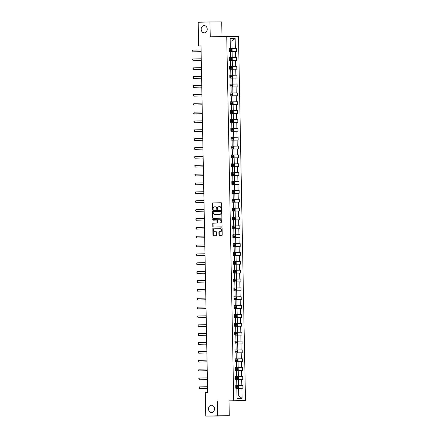 <?xml version="1.0" encoding="UTF-8"?>
<svg xmlns="http://www.w3.org/2000/svg" width="438" height="438" viewBox="0 0 438 438"><rect width="100%" height="100%" fill="white"/><g stroke="black" fill="none" stroke-linecap="round" stroke-linejoin="round"><path stroke-width="0.66" d="M211.434 405.216A3.635 3.017 -90.4 0 0 208.488 408.895A3.635 3.017 -90.4 0 0 211.527 412.486A3.635 3.017 -90.4 0 0 211.57 412.486A3.635 3.017 -90.4 0 0 214.516 408.802A3.635 3.017 -90.4 0 0 211.477 405.216A3.635 3.017 -90.4 0 0 211.434 405.216M204.141 25.585A3.635 3.017 -90.4 0 0 201.195 29.269A3.635 3.017 -90.4 0 0 204.234 32.861A3.635 3.017 -90.4 0 0 204.283 32.861A3.635 3.017 -90.4 0 0 207.229 29.176A3.635 3.017 -90.4 0 0 204.19 25.585A3.635 3.017 -90.4 0 0 204.141 25.585M221.404 209.599A0.389 0.323 -90.4 0 0 221.716 209.205L221.606 203.276A0.558 0.46 -90.4 0 0 221.141 202.734L212.808 202.942A0.558 0.46 -90.4 0 0 212.359 203.511L212.474 209.435A0.389 0.323 -90.4 0 0 213.12 209.419L213.103 208.652A1.785 1.478 -90.4 0 1 214.549 206.829L215.244 206.813A1.785 1.478 -90.4 0 1 215.266 206.813A1.785 1.478 -90.4 0 1 216.755 208.559L216.772 209.326A0.389 0.323 -90.4 0 0 217.418 209.309L217.401 208.543A1.785 1.478 -90.4 0 1 218.847 206.725L219.542 206.703A1.785 1.478 -90.4 0 1 219.564 206.703A1.785 1.478 -90.4 0 1 221.059 208.455L221.07 209.222A0.389 0.323 -90.4 0 0 221.404 209.599M218.956 235.064A0.558 0.46 -90.4 0 0 219.427 235.611L221.759 235.551A0.558 0.46 -90.4 0 0 222.214 234.982L222.088 228.401A0.558 0.46 -90.4 0 0 221.612 227.853L213.29 228.061A0.558 0.46 -90.4 0 0 212.841 228.631L212.967 235.211A0.558 0.46 -90.4 0 0 213.432 235.759L216.262 235.688A0.558 0.46 -90.4 0 0 216.711 235.118L216.657 232.304A0.558 0.46 -90.4 0 0 216.191 231.757L214.784 231.79A1.495 1.237 -90.4 0 1 214.768 231.795A1.495 1.237 -90.4 0 1 214.73 228.811L220.204 228.669A1.495 1.237 -90.4 0 1 220.265 231.653L219.35 231.68A0.558 0.46 -90.4 0 0 218.901 232.249L218.956 235.064L219.274 235.064A0.558 0.46 -90.4 0 0 219.679 235.6M217.243 400.945L217.527 415.804L205.75 416.1L217.511 416.029L229.282 415.733L228.997 400.874L245.483 400.458L228.997 400.874M222 36.535L221.721 21.9L209.966 21.971L210.251 36.83L226.736 36.414L233.728 400.535M209.966 21.971L198.19 22.267L198.644 45.99L200.998 45.974M205.75 416.1L205.296 392.382L207.65 392.322L200.998 45.93L198.644 45.99M221.431 218.206A0.558 0.46 -90.4 0 0 221.88 217.637L221.754 211.056A0.558 0.46 -90.4 0 0 221.283 210.514L212.961 210.722A0.558 0.46 -90.4 0 0 212.507 211.291L212.633 217.872A0.558 0.46 -90.4 0 0 213.109 218.414L221.431 218.206M221.453 219.181A0.558 0.46 -90.4 0 1 221.918 219.728L222.044 226.309A0.558 0.46 -90.4 0 1 221.595 226.879L213.273 227.087A0.558 0.46 -90.4 0 0 213.273 227.087A0.558 0.46 -90.4 0 1 212.802 226.545L212.748 223.725A0.558 0.46 -90.4 0 1 213.196 223.156L216.575 223.073A0.558 0.46 -90.4 0 0 217.024 222.504L216.991 220.632A0.558 0.46 -90.4 0 0 216.514 220.09L212.999 220.177A0.389 0.323 -90.4 0 1 212.988 219.394L221.447 219.181A0.558 0.46 -90.4 0 1 221.453 219.181L221.447 219.181M217.527 415.804L229.282 415.733M237.051 398.323L236.859 388.271L235.792 388.276L235.737 385.435L236.805 385.429L236.69 379.407L235.622 379.412L235.567 376.57L236.635 376.565L236.52 370.543L235.452 370.548L235.398 367.706L236.465 367.701L236.35 361.678L235.283 361.689L235.228 358.848L236.296 358.837L236.175 352.82L235.113 352.825L235.058 349.984L236.12 349.978L236.005 343.956L234.943 343.961L234.888 341.12L235.951 341.114L235.836 335.092L234.773 335.097L234.719 332.256L235.781 332.25L235.666 326.228L234.604 326.233L234.549 323.392L235.611 323.386L235.496 317.364L234.434 317.375L234.379 314.533L235.441 314.522L235.326 308.505L234.264 308.511L234.21 305.669L235.272 305.664L235.157 299.641L234.095 299.647L234.04 296.805L235.102 296.8L234.987 290.777L233.919 290.783L233.865 287.941L234.932 287.936L234.817 281.913L233.75 281.919L233.695 279.083L234.763 279.072L234.648 273.049L233.58 273.06L233.525 270.219L234.593 270.213L234.478 264.191L233.41 264.196L233.355 261.355L234.423 261.349L234.308 255.327L233.24 255.332L233.186 252.491L234.253 252.485L234.133 246.463L233.071 246.468L233.016 243.627L234.078 243.621L233.963 237.599L232.901 237.604L232.846 234.768L233.908 234.757L233.793 228.735L232.731 228.745L232.677 225.904L233.739 225.899L233.624 219.876L232.562 219.881L232.507 217.04L233.569 217.034L233.454 211.012L232.392 211.017L232.337 208.176L233.399 208.17L233.284 202.148L232.222 202.153L232.167 199.312L233.23 199.306L233.115 193.284L232.052 193.289L231.998 190.453L233.06 190.442L232.945 184.42L231.877 184.431L231.822 181.589L232.89 181.584L232.775 175.561L231.707 175.567L231.653 172.725L232.72 172.72L232.605 166.697L231.538 166.703L231.483 163.861L232.551 163.856L232.436 157.833L231.368 157.839L231.313 154.997L232.381 154.992L232.266 148.969L231.198 148.975L231.144 146.139L232.211 146.128L232.091 140.105L231.029 140.116L230.974 137.275L232.041 137.269L231.921 131.247L230.859 131.252L230.804 128.411L231.866 128.405L231.751 122.383L230.689 122.388L230.634 119.547L231.697 119.541L231.582 113.519L230.519 113.524L230.465 110.683L231.527 110.677L231.412 104.655L230.35 104.66L230.295 101.824L231.357 101.813L231.242 95.791L230.18 95.802L230.125 92.96L231.187 92.955L231.072 86.932L230.01 86.938L229.955 84.096L231.018 84.091L230.903 78.068L229.835 78.073L229.78 75.232L230.848 75.227L230.733 69.204L229.665 69.209L229.611 66.368L230.678 66.362L230.563 60.34L229.496 60.345L229.441 57.509L230.508 57.498L230.393 51.476L229.326 51.487L229.271 48.645L230.339 48.64L230.142 38.582L235.162 38.549L235.359 48.607L236.421 48.602L236.476 51.443L235.414 51.449L235.529 57.471L236.591 57.466L236.646 60.302L235.584 60.313L235.699 66.335L236.761 66.324L236.816 69.166L235.754 69.171L235.868 75.194L236.931 75.188L236.985 78.03L235.923 78.035L236.038 84.058L237.1 84.052L237.155 86.894L236.093 86.899L236.208 92.922L237.276 92.916L237.325 95.758L236.263 95.763L236.378 101.786L237.445 101.78L237.5 104.616L236.432 104.627L236.547 110.65L237.615 110.639L237.67 113.48L236.602 113.486L236.717 119.508L237.785 119.503L237.839 122.344L236.772 122.35L236.887 128.372L237.954 128.367L238.009 131.208L236.942 131.214L237.062 137.236L238.124 137.231L238.179 140.072L237.111 140.078L237.232 146.1L238.294 146.089L238.349 148.931L237.286 148.942L237.401 154.959L238.464 154.953L238.518 157.795L237.456 157.8L237.571 163.823L238.633 163.817L238.688 166.659L237.626 166.664L237.741 172.687L238.803 172.681L238.858 175.523L237.796 175.529L237.911 181.551L238.973 181.546L239.028 184.387L237.965 184.393L238.08 190.415L239.143 190.404L239.197 193.246L238.135 193.257L238.25 199.274L239.318 199.268L239.367 202.11L238.305 202.115L238.42 208.138L239.487 208.132L239.542 210.974L238.475 210.979L238.59 217.002L239.657 216.996L239.712 219.838L238.644 219.843L238.759 225.866L239.827 225.86L239.882 228.702L238.814 228.707L238.929 234.73L239.997 234.719L240.051 237.56L238.984 237.571L239.104 243.588L240.166 243.583L240.221 246.424L239.153 246.43L239.274 252.452L240.336 252.447L240.391 255.288L239.329 255.294L239.444 261.316L240.506 261.311L240.561 264.152L239.498 264.158L239.613 270.18L240.676 270.175L240.73 273.011L239.668 273.022L239.783 279.044L240.845 279.033L240.9 281.875L239.838 281.88L239.953 287.903L241.015 287.897L241.07 290.739L240.008 290.744L240.123 296.767L241.185 296.761L241.239 299.603L240.177 299.608L240.292 305.631L241.36 305.625L241.409 308.467L240.347 308.472L240.462 314.495L241.53 314.489L241.584 317.326L240.517 317.336L240.632 323.359L241.699 323.348L241.754 326.19L240.686 326.195L240.801 332.218L241.869 332.212L241.924 335.054L240.856 335.059L240.971 341.082L242.039 341.076L242.094 343.918L241.026 343.923L241.141 349.946L242.209 349.94L242.263 352.782L241.196 352.787L241.316 358.81L242.378 358.804L242.433 361.64L241.371 361.651L241.486 367.674L242.548 367.663L242.603 370.504L241.541 370.51L241.656 376.532L242.718 376.527L242.772 379.368L241.71 379.374L241.825 385.396L242.887 385.391L242.942 388.232L241.88 388.238L242.072 398.295L237.051 398.323M245.483 400.458L238.491 36.343L226.736 36.414M236.69 379.478L238.398 379.434L238.513 385.456L235.786 385.522M238.513 385.456L241.825 385.396M238.398 379.434L241.71 379.374M235.743 385.478L236.805 385.429M236.52 370.614L238.228 370.57L238.343 376.592L235.617 376.664M238.343 376.592L241.656 376.532M238.228 370.57L241.541 370.51M235.567 376.62L236.635 376.565M236.35 361.75L238.053 361.706L238.173 367.728L235.447 367.8M238.173 367.728L241.486 367.674M238.053 361.706L241.371 361.651M235.398 367.756L236.465 367.701M236.181 352.886L237.883 352.842L238.004 358.864L235.277 358.936M238.004 358.864L241.316 358.81M237.883 352.842L241.196 352.787M235.228 358.892L236.296 358.837M236.011 344.022L237.714 343.983L237.829 350.006L235.107 350.071M237.829 350.006L241.141 349.946M237.714 343.983L241.026 343.923M235.058 350.028L236.12 349.978M235.841 335.163L237.544 335.119L237.659 341.142L234.932 341.207M237.659 341.142L240.971 341.082M237.544 335.119L240.856 335.059M234.888 341.164L235.951 341.114M235.666 326.299L237.374 326.255L237.489 332.278L234.763 332.349M237.489 332.278L240.801 332.218M237.374 326.255L240.686 326.195M234.719 332.305L235.781 332.25M235.496 317.435L237.204 317.391L237.319 323.414L234.593 323.485M237.319 323.414L240.632 323.359M237.204 317.391L240.517 317.336M234.549 323.441L235.611 323.386M235.326 308.571L237.035 308.527L237.15 314.55L234.423 314.621M237.15 314.55L240.462 314.495M237.035 308.527L240.347 308.472M234.379 314.577L235.441 314.522M235.157 299.712L236.865 299.669L236.98 305.691L234.253 305.757M236.98 305.691L240.292 305.631M236.865 299.669L240.177 299.608M234.21 305.713L235.272 305.664M234.987 290.848L236.695 290.805L236.81 296.827L234.084 296.893M236.81 296.827L240.123 296.767M236.695 290.805L240.008 290.744M234.04 296.849L235.102 296.8M234.817 281.984L236.525 281.941L236.64 287.963L233.914 288.034M236.64 287.963L239.953 287.903M236.525 281.941L239.838 281.88M233.87 287.99L234.932 287.936M234.648 273.12L236.356 273.077L236.471 279.099L233.744 279.17M236.471 279.099L239.783 279.044M236.356 273.077L239.668 273.022M233.7 279.126L234.763 279.072M234.478 264.256L236.186 264.213L236.301 270.235L233.574 270.306M236.301 270.235L239.613 270.18M236.186 264.213L239.498 264.158M233.525 270.262L234.593 270.213M234.308 255.398L236.011 255.354L236.131 261.376L233.405 261.442M236.131 261.376L239.444 261.316M236.011 255.354L239.329 255.294M233.355 261.398L234.423 261.349M234.138 246.534L235.841 246.49L235.962 252.512L233.235 252.578M235.962 252.512L239.274 252.452M235.841 246.49L239.153 246.43M233.186 252.534L234.253 252.485M233.969 237.67L235.671 237.626L235.786 243.648L233.065 243.72M235.786 243.648L239.104 243.588M235.671 237.626L238.984 237.571M233.016 243.676L234.078 243.621M233.799 228.806L235.502 228.762L235.617 234.784L232.89 234.856M235.617 234.784L238.929 234.73M235.502 228.762L238.814 228.707M232.846 234.812L233.908 234.757M233.624 219.942L235.332 219.898L235.447 225.92L232.72 225.992M235.447 225.92L238.759 225.866M235.332 219.898L238.644 219.843M232.677 225.948L233.739 225.899M233.454 211.083L235.162 211.039L235.277 217.062L232.551 217.128M235.277 217.062L238.59 217.002M235.162 211.039L238.475 210.979M232.507 217.084L233.569 217.034M233.284 202.219L234.992 202.175L235.107 208.198L232.381 208.264M235.107 208.198L238.42 208.138M234.992 202.175L238.305 202.115M232.337 208.22L233.399 208.17M233.115 193.355L234.823 193.311L234.938 199.334L232.211 199.405M234.938 199.334L238.25 199.274M234.823 193.311L238.135 193.257M232.167 199.361L233.23 199.306M232.945 184.491L234.653 184.447L234.768 190.47L232.041 190.541M234.768 190.47L238.08 190.415M234.653 184.447L237.965 184.393M231.998 190.497L233.06 190.442M232.775 175.627L234.483 175.589L234.598 181.606L231.872 181.677M234.598 181.606L237.911 181.551M234.483 175.589L237.796 175.529M231.828 181.633L232.89 181.584M232.605 166.769L234.314 166.725L234.429 172.747L231.702 172.813M234.429 172.747L237.741 172.687M234.314 166.725L237.626 166.664M231.658 172.769L232.72 172.72M232.436 157.904L234.144 157.861L234.259 163.883L231.532 163.949M234.259 163.883L237.571 163.823M234.144 157.861L237.456 157.8M231.483 163.905L232.551 163.856M232.266 149.04L233.969 148.997L234.089 155.019L231.363 155.09M234.089 155.019L237.401 154.959M233.969 148.997L237.286 148.942M231.313 155.047L232.381 154.992M232.096 140.176L233.799 140.133L233.919 146.155L231.193 146.226M233.919 146.155L237.232 146.1M233.799 140.133L237.111 140.078M231.144 146.183L232.211 146.128M231.926 131.312L233.629 131.274L233.744 137.291L231.023 137.362M233.744 137.291L237.062 137.236M233.629 131.274L236.942 131.214M230.974 137.318L232.041 137.269M231.757 122.454L233.459 122.41L233.574 128.433L230.848 128.498M233.574 128.433L236.887 128.372M233.459 122.41L236.772 122.35M230.804 128.454L231.866 128.405M231.582 113.59L233.29 113.546L233.405 119.569L230.678 119.634M233.405 119.569L236.717 119.508M233.29 113.546L236.602 113.486M230.634 119.59L231.697 119.541M231.412 104.726L233.12 104.682L233.235 110.704L230.508 110.776M233.235 110.704L236.547 110.65M233.12 104.682L236.432 104.627M230.465 110.732L231.527 110.677M231.242 95.862L232.95 95.818L233.065 101.84L230.339 101.912M233.065 101.84L236.378 101.786M232.95 95.818L236.263 95.763M230.295 101.868L231.357 101.813M231.072 86.998L232.781 86.959L232.896 92.976L230.169 93.048M232.896 92.976L236.208 92.922M232.781 86.959L236.093 86.899M230.125 93.004L231.187 92.955M230.903 78.139L232.611 78.095L232.726 84.118L229.999 84.184M232.726 84.118L236.038 84.058M232.611 78.095L235.923 78.035M229.955 84.14L231.018 84.091M230.733 69.275L232.441 69.231L232.556 75.254L229.83 75.32M232.556 75.254L235.868 75.194M232.441 69.231L235.754 69.171M229.786 75.276L230.848 75.227M230.563 60.411L232.271 60.367L232.386 66.39L229.66 66.461M232.386 66.39L235.699 66.335M232.271 60.367L235.584 60.313M229.616 66.417L230.678 66.362M230.393 51.547L232.102 51.503L232.217 57.526L229.49 57.597M232.217 57.526L235.529 57.471M232.102 51.503L235.414 51.449M229.441 57.553L230.508 57.498M230.191 41.035L231.899 40.997L232.047 48.667L229.32 48.733M232.047 48.667L235.359 48.607M235.162 38.549L231.899 40.997L230.191 41.008M237.007 395.974L238.715 395.968L238.568 388.298L236.859 388.336M229.271 48.689L230.339 48.64M238.568 388.298L241.88 388.238M242.072 398.295L238.715 395.968M231.467 48.722L236.421 48.602M231.636 57.586L236.591 57.466M231.806 66.45L236.761 66.324M231.976 75.314L236.931 75.188M232.145 84.178L237.1 84.052M232.315 93.037L237.276 92.916M232.485 101.901L237.445 101.78M232.655 110.765L237.615 110.639M230.667 121.397L232.534 121.364L232.518 120.685L230.656 120.718L231.576 120.707L231.543 119.618L232.797 119.601L232.868 122.421L233.476 121.868L233.443 120.165L232.813 119.618L237.785 119.503M232.994 128.493L237.954 128.367M233.169 137.351L238.124 137.231M233.339 146.215L238.294 146.089M233.509 155.079L238.464 154.953M233.678 163.943L238.633 163.817M233.848 172.807L238.803 172.681M234.018 181.666L238.973 181.546M234.188 190.53L239.143 190.404M234.357 199.394L239.318 199.268M234.527 208.258L239.487 208.132M232.54 218.891L234.407 218.858L234.39 218.173L233.438 218.19L233.416 217.111L234.669 217.095L234.741 219.914L235.348 219.361L235.316 217.659L234.686 217.106L239.657 216.996M234.867 225.981L239.827 225.86M235.036 234.845L239.997 234.719M235.211 243.709L240.166 243.583M233.224 254.341L235.091 254.308L235.075 253.629L234.116 253.64L234.095 252.562L235.348 252.545L235.42 255.365L236.027 254.812L235.994 253.109L235.365 252.562L240.336 252.447M235.551 261.437L240.506 261.311M235.721 270.295L240.676 270.175M235.89 279.159L240.845 279.033M233.903 289.792L235.764 289.759L235.754 289.08L233.892 289.113L234.806 289.102L234.779 288.012L236.027 287.996L236.098 290.821L236.706 290.263L236.673 288.56L236.044 288.012L241.015 287.897M234.073 298.656L235.94 298.623L235.923 297.944L234.971 297.955L234.949 296.876L236.197 296.86L236.268 299.68L236.876 299.127L236.849 297.424L236.213 296.876L241.185 296.761M236.4 305.751L241.36 305.625M236.569 314.61L241.53 314.489M236.783 326.272L237.391 325.719L237.358 324.01L236.728 323.463L241.699 323.348M234.752 334.106L236.619 334.074L236.602 333.395L235.649 333.411L235.628 332.327L236.881 332.311L236.953 335.136L237.56 334.577L237.527 332.875L236.898 332.327L241.869 332.212M237.078 341.202L242.039 341.076M237.254 350.066L242.209 349.94M237.423 358.925L242.378 358.804M235.436 369.562L237.297 369.53L237.286 368.845L236.328 368.862L236.306 367.783L237.56 367.761L237.631 370.586L238.239 370.033L238.206 368.325L237.577 367.778L242.548 367.663M235.606 378.421L237.473 378.388L237.456 377.709L236.498 377.726L236.482 376.642L237.73 376.625L237.801 379.45L238.409 378.892L238.376 377.189L237.746 376.642L242.718 376.527M237.933 385.517L242.887 385.391M221.557 209.55A0.389 0.323 -90.4 0 1 221.387 209.216L221.376 208.45A1.785 1.478 -90.4 0 0 219.881 206.703A1.785 1.478 -90.4 0 0 219.86 206.703L219.591 206.703M215.584 206.813L215.562 206.813A1.785 1.478 -90.4 0 1 215.584 206.813A1.785 1.478 -90.4 0 1 217.073 208.559L217.089 209.326A0.389 0.323 -90.4 0 0 217.253 209.66M221.201 202.734L213.125 202.942A0.558 0.46 -90.4 0 0 212.676 203.506L212.791 209.435A0.389 0.323 -90.4 0 0 212.956 209.769M221.349 210.514L213.279 210.716A0.558 0.46 -90.4 0 0 212.824 211.286L212.95 217.867A0.558 0.46 -90.4 0 0 213.355 218.409M221.119 211.685A0.389 0.323 -90.4 0 0 220.785 211.302L213.481 211.488A0.389 0.323 -90.4 0 0 213.169 211.888L213.18 212.693A1.785 1.478 -90.4 0 0 214.675 214.445A1.785 1.478 -90.4 0 0 214.697 214.445L219.69 214.319A1.785 1.478 -90.4 0 0 221.135 212.496L221.119 211.685L221.436 211.685A0.389 0.323 -90.4 0 0 221.102 211.302L220.796 211.302M214.965 214.439A1.785 1.478 -90.4 0 0 214.992 214.439A1.785 1.478 -90.4 0 0 215.014 214.439L214.697 214.445M221.436 211.685L221.453 212.496A1.785 1.478 -90.4 0 1 220.007 214.313L214.675 214.445M216.843 220.084L216.832 220.084A0.558 0.46 -90.4 0 0 216.832 220.084A0.558 0.46 -90.4 0 1 217.308 220.632L217.341 222.499A0.558 0.46 -90.4 0 1 216.892 223.068L213.514 223.156A0.558 0.46 -90.4 0 0 213.065 223.725L213.12 226.539A0.558 0.46 -90.4 0 0 213.525 227.081M221.513 219.186L213.306 219.394A0.389 0.323 -90.4 0 0 213.262 220.172M220.073 222.986A1.495 1.237 -90.4 0 0 220.018 220.002L218.086 220.051A0.558 0.46 -90.4 0 0 217.637 220.615L217.67 222.488A0.558 0.46 -90.4 0 0 218.146 223.03L220.391 222.98A1.495 1.237 -90.4 0 0 220.336 219.996L220.057 220.002M220.391 222.98L218.463 223.03A0.558 0.46 -90.4 0 0 218.463 223.03L218.146 223.03M220.248 228.669L220.528 228.669A1.495 1.237 -90.4 0 0 220.528 228.669A1.495 1.237 -90.4 0 1 220.582 231.653L219.668 231.675A0.558 0.46 -90.4 0 0 219.219 232.244L219.274 235.064M215.063 231.79A1.495 1.237 -90.4 0 0 215.102 231.79L214.784 231.79M216.252 231.762L215.102 231.79M221.683 227.859L213.613 228.061A0.558 0.46 -90.4 0 0 213.158 228.631L213.284 235.211A0.558 0.46 -90.4 0 0 213.689 235.754M231.45 48.711L231.505 51.52L232.113 50.967L232.08 49.264L231.434 48.7L229.277 48.733M229.309 50.496L231.176 50.463L231.16 49.779L229.293 49.812L230.481 49.795L230.492 50.48M199.268 51.684L201.113 51.75M199.17 51.689L201.113 51.761M192.884 50.129L192.917 51.832L201.108 51.64L192.917 51.832L192.517 50.567L192.884 50.129L201.075 49.921M231.62 57.575L231.675 60.384L232.282 59.831L232.249 58.123L231.603 57.559L229.446 57.597M229.479 59.36L231.346 59.327L231.33 58.643L229.463 58.676M229.463 58.681L230.651 58.659L230.662 59.344M231.79 66.439L231.844 69.248L232.452 68.695L232.419 66.987L231.773 66.423L229.616 66.461M229.649 68.218L231.516 68.186L231.499 67.507L229.638 67.54L230.821 67.523L230.837 68.208M193.054 58.993L193.087 60.696L201.277 60.499L193.087 60.696L192.687 59.431L193.054 58.993L201.245 58.785M201.447 69.352L193.257 69.56L192.873 69.149L193.224 67.857L201.414 67.649M193.224 67.857L193.257 69.56L201.447 69.363M232.02 78.106L232.622 77.553L232.589 75.851L231.943 75.287L229.786 75.325M229.819 77.083L231.686 77.05L231.669 76.371L229.808 76.404L230.99 76.387L231.007 77.066M201.617 78.216L193.426 78.424L193.027 77.159L193.393 76.716L201.584 76.513M193.393 76.716L193.426 78.424L201.617 78.227M232.129 84.162L232.184 86.97L232.797 86.417L232.764 84.715L232.113 84.151L229.955 84.184M229.988 85.947L231.85 85.914L231.839 85.229L229.977 85.268L231.16 85.251L231.176 85.93M199.952 87.135L201.792 87.2M199.854 87.14L201.792 87.211M193.563 85.58L193.596 87.282L194.171 87.282L201.792 87.091L193.596 87.282L193.196 86.023L193.563 85.58L201.759 85.377M232.299 93.026L232.354 95.834L232.967 95.281L232.934 93.579L232.288 93.015L230.125 93.048M230.158 94.811L232.025 94.778L232.009 94.093L230.147 94.126M230.147 94.137L231.33 94.11L231.346 94.794M200.122 95.999L201.962 96.064M200.024 96.004L201.962 96.075M193.733 94.444L193.766 96.146L201.962 95.955L193.766 96.146L193.366 94.882L193.733 94.444L201.929 94.236M232.474 101.89L232.523 104.698L233.136 104.145L233.104 102.437L232.458 101.873L230.295 101.912M230.328 103.675L232.195 103.642L232.178 102.957L230.317 102.99L231.499 102.974L231.516 103.658M202.132 104.802L193.935 105.011L193.558 104.6L193.903 103.308L202.099 103.1M193.903 103.308L193.935 105.011L202.132 104.813M232.644 110.754L232.698 113.562L233.306 113.009L233.273 111.301L232.627 110.737L230.465 110.776M230.498 112.533L232.364 112.5L232.348 111.821L230.487 111.854L231.675 111.838L231.686 112.522M202.301 113.666L194.105 113.875L193.727 113.464L194.072 112.172L202.268 111.964M194.072 112.172L194.105 113.875L202.301 113.677M231.543 119.618L230.634 119.64M231.576 120.707L231.855 121.381M200.631 122.591L202.471 122.651M200.533 122.591L202.471 122.662M194.248 121.03L194.28 122.739L194.85 122.733L202.471 122.541L194.28 122.739L193.881 121.474L194.248 121.03L202.438 120.828M232.983 128.476L233.038 131.285L233.646 130.732L233.613 129.029L232.967 128.465L230.804 128.498M230.837 130.261L232.704 130.228L232.688 129.544L230.826 129.582L232.014 129.566L232.025 130.245M200.801 131.449L202.641 131.515M200.703 131.455L202.641 131.526M194.417 129.894L194.45 131.597L195.019 131.597L202.641 131.405L194.45 131.597L194.05 130.338L194.417 129.894L202.608 129.692M233.153 137.34L233.208 140.149L233.815 139.596L233.782 137.893L233.136 137.329L230.974 137.362M231.012 139.125L232.879 139.092L232.863 138.408L230.996 138.441L232.184 138.424L232.195 139.109M194.587 138.758L194.62 140.461L202.81 140.269L194.62 140.461L194.22 139.196L194.587 138.758L202.778 138.55M233.323 146.204L233.377 149.013L233.985 148.46L233.952 146.752L233.306 146.188L231.144 146.226M231.182 147.989L233.049 147.956L233.032 147.272L231.165 147.305L232.354 147.288L232.364 147.973M202.98 149.117L194.79 149.325L194.406 148.915L194.757 147.622L202.947 147.414M194.757 147.622L194.79 149.325L202.98 149.128M233.553 157.877L234.155 157.324L234.122 155.616L233.476 155.052L231.319 155.09M231.352 156.848L233.219 156.815L233.202 156.136L231.335 156.169L232.523 156.152L232.534 156.837M201.31 158.041L203.155 158.102M201.212 158.041L203.155 158.113M194.926 156.486L194.959 158.189L203.15 157.992L194.959 158.189L194.56 156.924L194.926 156.486L203.117 156.278M233.662 163.932L233.717 166.736L234.325 166.183L234.292 164.48L233.646 163.916L231.488 163.954M231.521 165.712L233.383 165.679L233.372 165L232.414 165.011L231.505 165.033L232.693 165.016L232.704 165.695M201.48 166.9L203.325 166.966M201.387 166.905L203.325 166.977M195.096 165.345L195.129 167.053L195.698 167.048L203.32 166.856L195.129 167.053L194.729 165.788L195.096 165.345L203.287 165.142M233.832 172.791L233.887 175.6L234.494 175.047L234.461 173.344L233.815 172.78L231.658 172.813M231.691 174.576L233.558 174.543L233.542 173.859L231.68 173.891M231.68 173.902L232.863 173.881L232.879 174.559M195.266 174.209L195.299 175.912L195.868 175.912L203.489 175.72L195.299 175.912L194.899 174.653L195.266 174.209L203.456 174.006M234.001 181.655L234.056 184.464L234.664 183.911L234.631 182.208L233.985 181.644L231.828 181.677M231.861 183.44L233.728 183.407L233.711 182.723L231.85 182.756L233.032 182.739L233.049 183.423M203.659 184.573L195.468 184.776L195.085 184.365L195.436 183.073L203.626 182.865M195.436 183.073L195.468 184.776L203.659 184.584M234.171 190.519L234.226 193.328L234.839 192.775L234.806 191.067L234.155 190.503L231.998 190.541M232.03 192.304L233.897 192.271L233.881 191.587L232.02 191.62L233.202 191.603L233.219 192.287M201.995 193.492L203.834 193.552M201.896 193.492L203.834 193.563M195.605 191.937L195.638 193.64L203.834 193.443L195.638 193.64L195.239 192.375L195.605 191.937L203.801 191.729M234.401 202.192L235.009 201.639L234.976 199.931L234.341 199.383L232.167 199.405M232.2 201.162L234.067 201.13L234.051 200.451L232.189 200.484L233.372 200.467L233.388 201.146M234.341 199.383L234.396 202.192M202.164 202.356L204.004 202.416M202.066 202.356L204.004 202.427M195.775 200.801L195.808 202.504L204.004 202.307L195.808 202.504L195.408 201.239L195.775 200.801L203.971 200.593M234.516 208.247L234.565 211.05L235.179 210.497L235.146 208.795L234.5 208.231L232.337 208.269M232.37 210.026L234.237 209.994L234.22 209.315L232.359 209.348M232.359 209.353L233.542 209.331L233.558 210.01M195.945 209.66L195.978 211.368L196.553 211.362L204.174 211.171L195.978 211.368L195.583 210.103L195.945 209.66L204.141 209.457M233.416 217.111L232.507 217.128M233.438 218.19L232.529 218.206L233.717 218.195L233.728 218.874M204.343 220.024L196.147 220.226L195.753 218.967L196.114 218.524L204.311 218.321M196.114 218.524L196.147 220.226L204.343 220.035M234.856 225.97L234.91 228.778L235.518 228.225L235.485 226.523L234.839 225.959L232.677 225.992M232.709 227.755L234.576 227.722L234.56 227.037L232.698 227.07L233.887 227.054L233.897 227.738M204.513 228.888L196.323 229.09L195.939 228.68L196.29 227.388L204.48 227.18M196.29 227.388L196.323 229.09L204.513 228.899M235.086 237.642L235.688 237.089L235.655 235.381L235.025 234.834L232.846 234.856M232.879 236.619L234.746 236.586L234.73 235.901L232.868 235.934L234.056 235.918L234.067 236.602M235.025 234.834L235.08 237.642M202.843 237.807L204.683 237.867M202.745 237.807L204.683 237.878M196.459 236.252L196.492 237.954L204.683 237.757L196.492 237.954L196.093 236.69L196.459 236.252L204.65 236.044M235.195 243.698L235.25 246.506L235.858 245.953L235.825 244.245L235.179 243.681L233.016 243.72M233.038 244.804L233.958 244.787L233.038 244.798M233.054 245.477L234.921 245.444M234.916 245.444L234.905 244.765L233.947 244.782L234.237 245.461M196.629 245.116L196.662 246.818L204.853 246.621L196.662 246.818L196.262 245.554L196.629 245.116L204.82 244.908M234.095 252.562L233.186 252.584M234.116 253.64L233.208 253.662L234.396 253.646L234.407 254.325M205.022 255.474L196.832 255.683L196.432 254.418L196.799 253.974L204.989 253.772M196.799 253.974L196.832 255.683L205.022 255.485M235.534 261.42L235.589 264.229L236.197 263.676L236.164 261.973L235.518 261.409L233.361 261.442M233.394 263.205L235.261 263.172L235.244 262.488L233.377 262.521L234.565 262.51L234.576 263.189M205.192 264.338L197.001 264.541L196.618 264.13L196.969 262.838L205.159 262.636M196.969 262.838L197.001 264.541L205.192 264.349M235.704 270.284L235.759 273.093L236.367 272.54L236.334 270.837L235.704 270.284L233.531 270.306M233.564 272.069L235.43 272.036L235.414 271.352L233.547 271.385L234.735 271.368L234.746 272.053M203.522 273.257L205.367 273.323M203.429 273.263L205.367 273.334M197.138 271.702L197.171 273.405L205.362 273.213L197.171 273.405L196.771 272.14L197.138 271.702L205.329 271.494M235.934 281.957L236.536 281.404L236.504 279.696L235.874 279.148L233.7 279.17M233.722 280.254L234.637 280.238L233.717 280.249M233.733 280.933L235.6 280.9L235.584 280.216L234.626 280.232L234.921 280.917M235.874 279.148L235.929 281.957M197.308 280.566L197.341 282.269L205.531 282.072L197.341 282.269L196.941 281.004L197.308 280.566L205.499 280.358M234.779 288.012L233.87 288.034M234.806 289.102L235.091 289.775M205.701 290.925L197.511 291.133L197.127 290.722L197.478 289.43L205.668 289.222M197.478 289.43L197.511 291.133L205.701 290.936M234.949 296.876L234.04 296.893M234.971 297.955L234.062 297.977L235.244 297.96L235.261 298.639M205.876 299.789L197.68 299.997L197.281 298.732L197.648 298.289L205.844 298.086M197.648 298.289L197.68 299.997L205.876 299.8M236.383 305.735L236.438 308.544L237.051 307.991L237.018 306.288L236.367 305.724L234.21 305.757M234.242 307.52L236.109 307.487L236.093 306.803L234.231 306.835L235.414 306.824L235.43 307.503M204.207 308.708L206.046 308.774M204.108 308.713L206.046 308.785M197.817 307.153L197.85 308.856L198.425 308.856L206.046 308.664L197.85 308.856L197.467 308.445L197.817 307.153L206.013 306.95M236.558 314.599L236.608 317.408L237.221 316.855L237.188 315.152L236.558 314.599L234.379 314.621M234.401 315.705L235.321 315.688L234.401 315.699M234.412 316.384L236.279 316.351L236.263 315.667L235.31 315.683L235.6 316.367M204.376 317.572L206.216 317.638M204.278 317.572L206.216 317.649M197.987 316.017L198.02 317.72L206.216 317.528L198.02 317.72L197.626 316.455L197.987 316.017L206.183 315.809M236.777 326.272L236.728 323.463L234.549 323.485M234.582 325.248L236.449 325.215L236.432 324.531L234.571 324.563L235.759 324.547L235.77 325.231M206.386 326.376L198.19 326.584L197.812 326.173L198.157 324.881L206.353 324.673M198.157 324.881L198.19 326.584L206.386 326.387M235.628 332.327L234.719 332.349M235.649 333.411L234.741 333.428L235.929 333.411L235.94 334.09M206.555 335.24L198.359 335.448L197.981 335.037L198.332 333.745L206.522 333.537M198.332 333.745L198.359 335.448L206.555 335.251M237.067 341.186L237.122 343.994L237.73 343.441L237.697 341.739L237.051 341.175L234.888 341.207M234.921 342.97L236.788 342.938L236.772 342.259L235.819 342.27L234.91 342.292L236.098 342.275L236.109 342.954M204.885 344.159L206.725 344.224M204.787 344.164L206.725 344.235M198.502 342.604L198.534 344.312L199.104 344.306L206.725 344.115L198.534 344.312L198.135 343.047L198.502 342.604L206.692 342.401M237.237 350.05L237.292 352.858L237.9 352.305L237.867 350.603L237.237 350.05L235.058 350.071M235.08 351.161L236 351.139L235.08 351.15M235.096 351.834L236.958 351.802L236.947 351.117L235.989 351.134L236.279 351.818M205.055 353.023L206.895 353.088M204.957 353.028L206.895 353.099M198.671 351.468L198.704 353.17L199.274 353.17L206.895 352.979L198.704 353.17L198.321 352.76L198.671 351.468L206.862 351.265M237.467 361.722L238.069 361.169L238.037 359.467L237.407 358.914L235.228 358.936M235.266 360.698L237.133 360.666L237.117 359.981L235.25 360.014L236.438 359.998L236.449 360.682M237.407 358.914L237.462 361.722M198.841 360.332L198.874 362.034L207.064 361.843L198.874 362.034L198.474 360.77L198.841 360.332L207.032 360.124M236.306 367.783L235.403 367.8M236.328 368.862L235.42 368.878L236.608 368.862L236.619 369.546M207.234 370.69L199.044 370.898L198.66 370.488L199.011 369.196L207.201 368.988M199.011 369.196L199.044 370.898L207.234 370.701M236.482 376.642L235.573 376.664M236.498 377.726L235.589 377.742L236.777 377.726L236.788 378.405M205.564 379.615L207.409 379.675M205.471 379.615L207.409 379.686M199.18 378.054L199.213 379.762L199.783 379.757L207.404 379.565L199.213 379.762L198.814 378.498L199.18 378.054L207.371 377.852M237.916 385.5L237.971 388.309L238.579 387.756L238.546 386.053L237.9 385.489L235.743 385.522M235.775 387.285L237.642 387.252L237.626 386.573L236.668 386.584L235.759 386.606L236.947 386.59L236.958 387.269M205.734 388.473L207.579 388.539M205.641 388.479L207.579 388.55M199.35 386.918L199.383 388.626L199.952 388.621L207.574 388.429L199.383 388.626L198.983 387.362L199.35 386.918L207.541 386.716M221.376 208.45L221.059 208.455M217.089 209.326L216.772 209.326M217.073 208.559L216.755 208.559M212.791 209.435L212.474 209.435M212.676 203.506L212.359 203.511M213.125 202.942L212.808 202.942M221.387 209.216L221.07 209.222M212.95 217.867L212.633 217.872M212.824 211.286L212.507 211.291M213.279 210.716L212.961 210.722M220.007 214.313L219.69 214.319M221.453 212.496L221.135 212.496M213.12 226.539L212.802 226.545M213.065 223.725L212.748 223.725M213.514 223.156L213.196 223.156M216.892 223.068L216.575 223.073M217.341 222.499L217.024 222.504M217.308 220.632L216.991 220.632M213.306 219.394L212.988 219.394M219.219 232.244L218.901 232.249M219.668 231.675L219.35 231.68M220.582 231.653L220.265 231.653M213.284 235.211L212.967 235.211M213.158 228.631L212.841 228.631M213.613 228.061L213.29 228.061M230.202 49.795L230.185 48.717M230.235 51.481L230.218 50.48M230.481 49.795L231.16 49.779M230.372 58.659L230.355 57.581M230.404 60.34L230.388 59.338M230.651 58.659L231.33 58.643M230.541 67.523L230.525 66.445M230.574 69.204L230.558 68.202M230.821 67.523L231.499 67.507M232.014 78.106L231.959 75.303M230.716 76.387L230.695 75.303M230.744 78.068L230.727 77.066M230.99 76.387L231.669 76.371M230.886 85.246L230.864 84.167M230.919 86.932L230.897 85.93M231.16 85.251L231.839 85.229M231.056 94.11L231.034 93.031M231.089 95.796L231.067 94.794M231.33 94.11L232.009 94.093M231.226 102.974L231.204 101.895M231.259 104.655L231.237 103.653M231.499 102.974L232.178 102.957M231.395 111.838L231.374 110.759M231.428 113.519L231.406 112.517M231.675 111.838L232.348 111.821M231.598 122.383L231.576 121.381M231.844 120.702L232.518 120.685M231.735 129.56L231.713 128.482M231.768 131.247L231.746 130.245M232.014 129.566L232.688 129.544M231.905 138.424L231.883 137.346M231.937 140.111L231.921 139.109M232.184 138.424L232.863 138.408M232.074 147.288L232.052 146.21M232.107 148.969L232.091 147.967M232.354 147.288L233.032 147.272M233.547 157.877L233.492 155.068M232.244 156.152L232.228 155.074M232.277 157.833L232.26 156.831M232.523 156.152L233.202 156.136M232.414 165.011L232.397 163.932M232.447 166.697L232.43 165.695M232.693 165.016L233.372 165M232.583 173.875L232.567 172.796M232.616 175.561L232.6 174.559M232.863 173.881L233.542 173.859M232.759 182.739L232.737 181.661M232.786 184.425L232.77 183.423M233.032 182.739L233.711 182.723M232.928 191.603L232.906 190.525M232.961 193.284L232.939 192.282M233.202 191.603L233.881 191.587M233.098 200.467L233.076 199.389M233.131 202.148L233.109 201.146M233.372 200.467L234.051 200.451M233.268 209.326L233.246 208.247M233.301 211.012L233.279 210.01M233.542 209.331L234.22 209.315M233.47 219.876L233.449 218.874M233.717 218.195L234.39 218.173M233.607 227.054L233.585 225.975M233.64 228.74L233.618 227.738M233.887 227.054L234.56 227.037M233.777 235.918L233.755 234.839M233.81 237.599L233.788 236.597M234.056 235.918L234.73 235.901M233.947 244.782L233.925 243.703M233.98 246.463L233.963 245.461M234.226 244.782L234.905 244.765M234.149 255.327L234.133 254.325M234.396 253.646L235.075 253.629M234.286 262.504L234.264 261.426M234.319 264.191L234.303 263.189M234.565 262.51L235.244 262.488M234.456 271.368L234.439 270.29M234.489 273.055L234.472 272.053M234.735 271.368L235.414 271.352M234.626 280.232L234.609 279.154M234.659 281.913L234.642 280.911M234.905 280.232L235.584 280.216M234.828 290.777L234.812 289.775M235.075 289.096L235.754 289.08M235.003 299.641L234.982 298.639M235.244 297.96L235.923 297.944M235.14 306.819L235.118 305.74M235.173 308.505L235.151 307.503M235.414 306.824L236.093 306.803M235.31 315.683L235.288 314.604M235.343 317.369L235.321 316.367M235.584 315.683L236.263 315.667M235.48 324.547L235.458 323.468M235.513 326.228L235.491 325.226M235.759 324.547L236.432 324.531M235.682 335.092L235.66 334.09M235.929 333.411L236.602 333.395M235.819 342.27L235.797 341.191M235.852 343.956L235.83 342.954M236.098 342.275L236.772 342.259M235.989 351.134L235.967 350.055M236.022 352.82L236.005 351.818M236.268 351.139L236.947 351.117M236.159 359.998L236.137 358.919M236.191 361.684L236.175 360.682M236.438 359.998L237.117 359.981M236.361 370.543L236.345 369.541M236.608 368.862L237.286 368.845M236.531 379.407L236.515 378.405M236.777 377.726L237.456 377.709M236.668 386.584L236.651 385.506M236.701 388.271L236.684 387.269M236.947 386.59L237.626 386.573M219.881 206.703L219.564 206.703M221.108 211.302L220.79 211.302M220.352 219.996L220.035 220.002M218.452 223.03L218.135 223.03M220.544 228.669L220.226 228.669M215.085 231.79L214.768 231.795"/></g></svg>
